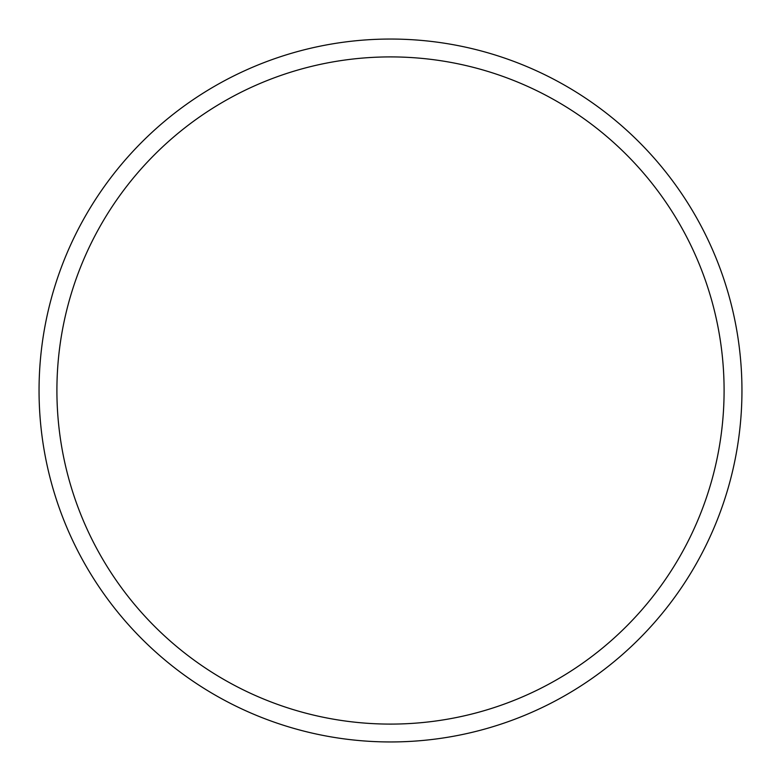 <?xml version="1.0" encoding="UTF-8"?>
<svg xmlns="http://www.w3.org/2000/svg" width="781" height="781" viewBox="0 0 781 781"><rect width="100%" height="100%" fill="white"/><g stroke="black" fill="none" stroke-linecap="round" stroke-linejoin="round"><path stroke-width="1.17" d="M390.5 741.95A351.45 351.45 0 0 0 741.95 390.5A351.45 351.45 0 0 0 390.5 39.05A351.45 351.45 0 0 0 39.05 390.5A351.45 351.45 0 0 0 390.5 741.95M390.5 724.094A333.594 333.594 0 0 0 724.094 390.5A333.594 333.594 0 0 0 390.5 56.906A333.594 333.594 0 0 0 56.906 390.5A333.594 333.594 0 0 0 390.5 724.094"/></g></svg>
